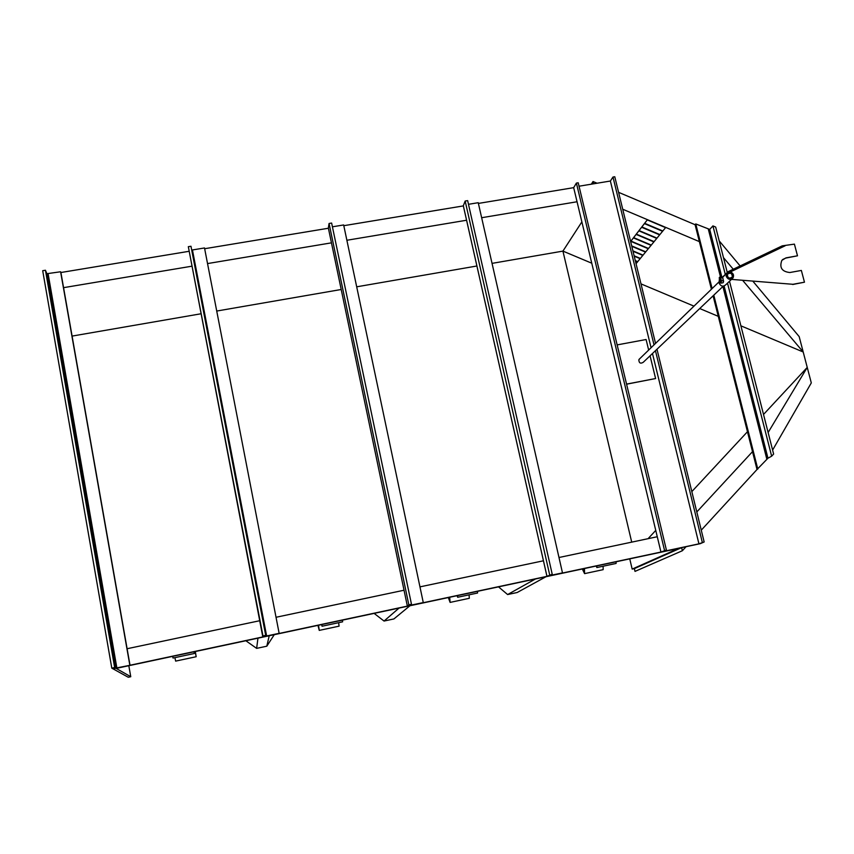 <?xml version="1.0" encoding="UTF-8"?>
<svg xmlns="http://www.w3.org/2000/svg" width="854" height="854" viewBox="0 0 854 854"><rect width="100%" height="100%" fill="white"/><g stroke="black" fill="none" stroke-linecap="round" stroke-linejoin="round"><path stroke-width="1.28" d="M772.614 450.058L811.3 382.912L807.243 367.412L763.519 414.457M768.13 432.498L807.243 367.412L803.198 351.987L742.799 280.518M740.888 325.822L803.198 351.987L799.173 336.604L752.993 281.329M740.14 265.946L719.196 240.871M597.074 183.226L593.018 181.518L591.363 184.176M618.584 192.331L695.092 224.709L711.414 289.239M713.09 295.826L757.018 469.497L701.262 530.163M686.082 546.688L682.367 550.734L635.013 571.39L634.362 568.625L632.163 569.095L629.75 558.858M593.018 181.518L593.573 183.813M622.715 209.23L699.373 241.618M733.255 269.223L723.477 257.652M752.502 451.659L696.811 511.941M113.123 668.842L681.62 547.638L682.367 550.734M492.043 263.374L562.925 251.108L581.873 221.891L562.925 251.108L631.714 542.141L562.925 251.108L591.769 263.213M640.991 283.88L693.982 306.138M699.725 308.54L718.267 316.332M747.463 431.729L691.825 491.605M655.755 530.409L648.069 538.682M695.092 224.709L695.764 223.94L709.717 229.416L712.919 225.894L725.302 274.444M727.512 283.144L771.653 456.196L773.628 454.05L729.508 281.254M712.919 225.894L715.673 227.068L727.277 272.522M757.018 469.497L767.959 458.203L771.653 456.196M695.764 223.94L712.119 288.556M713.784 295.164L757.797 469.081M128.815 665.704L130.758 676.72L128.26 677.254L113.134 668.885M577.058 201.757L481.656 217.717M466.594 220.236L346.873 240.262M331.448 242.846L207.543 263.576M195.449 265.605L194.712 265.722M191.734 266.224L63.57 287.659M666.408 550.019L660.943 552.058L700.237 543.678L704.155 541.97L698.935 543.838L663.28 551.438L666.408 550.019L578.211 182.777L576.397 183.076L573.674 187.656L478.4 203.423M463.359 205.91L343.799 225.691M328.395 228.242L204.661 248.717M192.588 250.713L191.851 250.841M188.873 251.332L60.901 272.511L130.021 665.277L113.038 668.831L111.799 668.148L114.649 667.54L115.653 668.116L130.021 665.277M127.107 648.73L259.691 620.73M262.776 620.079L263.544 619.919M276.034 617.271L404.038 590.231M419.954 586.869L543.464 560.779M558.986 557.502L657.27 536.739M681.62 547.638L634.362 568.625M130.758 676.72L116.165 668.404L678.492 548.471L632.163 569.095M476.906 266L356.694 286.816M341.194 289.495L216.735 311.048M204.586 313.151L203.85 313.279M200.85 313.802L72.088 336.092M256.638 648.378L266.8 646.2L256.638 648.378L245.856 640.746L256.638 648.378L257.951 638.162M266.8 646.2L274.262 634.682L266.8 646.2L269.223 635.76M409.952 605.742L393.907 618.936L384.044 621.05L393.907 618.936M384.044 621.05L374.127 613.385L384.044 621.05L399.053 608.069M507.618 594.555L517.182 592.505L507.618 594.555L498.512 586.858L507.618 594.555L535.458 578.969M517.182 592.505L545.994 576.728M111.799 668.148L42.7 270.697L45.443 270.248L46.906 273.707L60.602 271.764L60.901 272.511M60.602 271.764L129.829 665.159M45.443 270.248L114.649 667.54M411.479 604.269L408.831 604.835L407.347 606.073L423.274 602.582L410.24 605.294L411.479 604.269L331.63 223.054L329.068 223.481L328.352 228.007M408.831 604.835L329.068 223.481M407.347 606.073L328.342 227.943L407.347 606.073M423.274 602.582L343.65 224.954L332.409 226.812M279.141 633.316L262.797 636.903L262.968 635.931L265.711 635.344L265.551 636.145L266.629 635.984L279.141 633.316L204.512 247.959L192.449 249.955L266.629 635.984M262.797 636.903L188.328 246.689L262.968 635.931M188.328 246.689L190.976 246.251L265.711 635.344M552.228 574.272L546.944 576.311L562.487 572.895L549.965 575.5L552.228 574.272L467.65 200.626L465.163 201.032L463.327 205.739M549.666 574.817L465.163 201.032M562.487 572.895L478.229 202.697L468.483 204.309M616.097 561.772L616.108 563.448L596.882 567.547L596.124 566.031M596.861 565.882L596.882 567.547M477.461 591.342L477.578 593.018L457.68 597.266L457.082 595.686M457.552 595.59L457.68 597.266M342.401 620.153L342.625 621.829L322.054 626.228L321.627 624.584M321.819 624.541L322.054 626.228M193.986 651.805L194.328 653.491L194.061 651.794M172.657 656.352L173.02 658.039L194.328 653.491M603.116 566.223L603.159 569.661L584.574 573.632L582.311 568.977M584.467 568.518L584.574 573.632M583.101 568.817L583.794 570.248L583.762 568.668M469.07 594.832L469.326 598.291L450.111 602.401L448.318 597.554M449.684 597.266L450.111 602.401M448.82 597.458L449.375 598.942L449.236 597.362M338.632 622.683L339.091 626.153L319.257 630.391L317.955 625.363M318.521 625.245L319.257 630.391M318.158 625.32L318.563 626.868L318.339 625.288M195.128 651.559L196.174 656.726L195.331 651.517M174.91 657.644L175.646 661.113L196.174 656.726M195.256 651.538L195.523 653.139L195.192 651.549M626.558 384.097L655.605 378.536L650.065 355.808M648.666 350.065L646.094 339.518L617.143 344.899M655.605 378.536L626.58 384.193M732.316 276.621L732.038 277.198C729.22 278.874 727.672 278.02 727.384 274.646L727.651 274.091C730.458 272.394 732.017 273.237 732.316 276.621M726.978 274.486L727.288 273.846C730.554 271.86 732.358 272.842 732.721 276.781L732.39 277.454C729.124 279.397 727.32 278.415 726.978 274.486M723.221 286.186L643.254 362.288C640.543 363.921 639.07 363.121 638.824 359.876L639.774 358.68M722.495 277.176L728.152 271.668L730.309 271.956C733.319 273.131 734.216 275.116 733.02 277.913L730.8 279.333L792.939 284.297L804.468 282.194L801.362 270.44L789.843 272.522C781.88 271.657 779.211 267.59 781.858 260.342L785.99 257.865L797.497 255.805L794.412 244.127L782.264 245.845L728.345 271.583M792.939 284.297L730.8 279.333M792.693 284.499L804.468 282.194M782.552 259.573L785.755 258.079L797.497 255.805M733.095 275.052C731.472 272.031 729.444 271.561 727.01 273.654L726.605 276.226C728.206 279.237 730.223 279.717 732.668 277.657L733.095 275.052M720.061 282.717L719.228 280.955L719.111 283.133C720.893 286.474 723.135 287.008 725.847 284.724L731.248 279.6M726.188 276.29C727.992 279.685 730.266 280.229 733.02 277.913L733.501 274.977C731.675 271.572 729.391 271.049 726.647 273.408L726.188 276.29M720.274 281.745L719.741 278.682M720.53 281.34L720.114 278.97M720.68 277.924L719.815 277.614L720.765 279.461L720.947 282.066L720.178 282.813L721.043 283.133L721.438 280.902L720.68 277.924L722.73 277.561L721.577 276.824L719.175 277.902M719.228 280.955L719.538 277.187M721.043 283.133L723.092 282.759L723.584 281.596L722.73 277.561M721.438 280.902L723.487 280.528M723.455 282.044L722.623 277.294L726.647 273.408M664.54 550.414L576.397 183.076M660.943 552.058L573.674 187.656M704.155 541.97L656.982 349.233M655.552 343.383L614.773 176.746L612.98 177.034L610.375 181.027L579.033 186.215M702.308 542.365L655.445 350.695M654.015 344.877L612.98 177.034M698.935 543.838L652.477 353.513M651.068 347.738L610.375 181.027M647.417 219.734L665.704 227.463L647.417 219.734L630.626 241.522M647.439 219.67L630.615 241.49M645.752 251.823L636.049 263.694M665.704 227.463L662.832 230.986L644.674 223.31M662.821 230.975L651.292 245.077L633.625 237.625M651.292 245.066L645.763 251.834L631.693 245.909M648.293 248.727L630.754 241.34L648.282 248.76M631.8 246.326L645.539 252.111M632.91 250.873L643.051 255.143M635.387 261.004L637.522 261.9M633.017 251.279L642.827 255.421L633.006 251.247M634.106 255.773L640.383 258.41M634.212 256.179L640.158 258.677L634.202 256.147M635.291 260.598L637.746 261.634M639.07 230.569L656.982 238.127M641.621 227.271L659.651 234.882M630.957 241.084L648.517 248.471M651.068 245.333L633.412 237.892L651.068 245.354M636.102 234.412L653.886 241.917L636.113 234.391M656.758 238.394L638.856 230.836L656.747 238.415M636.326 234.124L654.121 241.629M641.856 226.961L659.886 234.583M644.439 223.62L662.587 231.285L644.439 223.588M665.586 227.612L647.3 219.894L665.576 227.644M641.632 227.239L659.651 234.85M635.387 260.972L637.532 261.868M631.789 246.294L645.549 252.079M708.35 229.267L720.498 277.016M722.9 286.485L766.849 459.228M709.717 229.416L721.801 276.877M724.117 286.015L767.959 458.203M46.906 273.707L115.653 668.116M48.123 273.824L116.87 667.924M411.19 605.155L411.073 604.611M546.966 576.301L463.295 205.622M785.189 245.76L730.309 271.956M546.944 576.311L463.284 205.654M732.038 277.198L731.334 277.86M727.288 273.846L726.615 274.497M719.015 281.873L639.091 359.342M731.579 278.223L730.896 278.874M782.264 245.845L728.281 271.604M731.761 278.511L732.668 277.657"/></g></svg>
